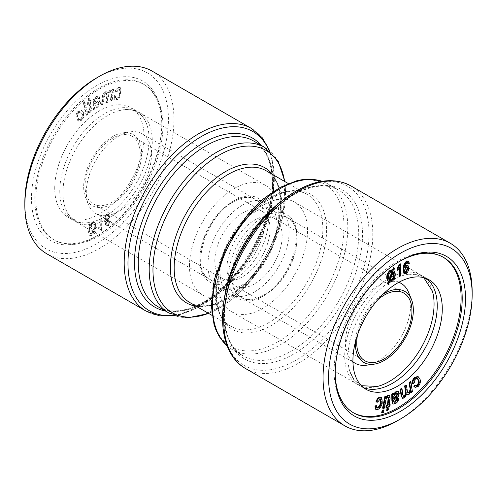 <?xml version="1.0" encoding="UTF-8"?>
<svg xmlns="http://www.w3.org/2000/svg" width="497" height="497" viewBox="0 0 497 497"><rect width="100%" height="100%" fill="white"/><g stroke="black" fill="none" stroke-linecap="round" stroke-linejoin="round"><path stroke-width="0.37" stroke-dasharray="2.48 1.86" d="M409.012 394.456L408.459 394.14L406.571 394.599M406.558 394.593L406.068 394.053L403.999 397.538L402.061 397.998M406.621 394.369L406.068 394.053M404.552 397.855L403.999 397.538M411.062 391.12L410.51 390.804L408.459 394.14M189.469 266.001A63.181 36.48 -60 0 1 217.046 202.422A63.181 36.48 -60 0 1 265.733 185.493A63.181 36.48 -60 0 1 275.419 236.125A63.181 36.48 -60 0 1 234.143 291.795A63.181 36.48 -60 0 1 202.552 294.926A63.181 36.48 -60 0 1 189.469 266.001M107.607 218.742A63.181 36.48 -60 0 1 76.016 221.873A63.181 36.48 -60 0 1 64.542 205.739A63.181 36.48 -60 0 1 107.607 115.571A63.181 36.48 -60 0 1 119.491 110.57A63.181 36.48 -60 0 1 139.197 112.44A63.181 36.48 -60 0 1 148.883 163.066A63.181 36.48 -60 0 1 107.607 218.742M214.816 260.931A39.046 22.545 -60 0 1 242.424 213.107A39.046 22.545 -60 0 1 261.95 211.175A39.046 22.545 -60 0 1 261.95 256.266A39.046 22.545 -60 0 1 222.904 278.811A39.046 22.545 -60 0 1 214.816 260.931M112.651 138.185A39.046 22.545 120 0 0 87.143 172.596A39.046 22.545 120 0 0 93.132 203.888A39.046 22.545 120 0 0 132.177 181.343A39.046 22.545 120 0 0 132.177 136.253A39.046 22.545 120 0 0 112.651 138.185M59.77 191.121A63.181 36.48 120 0 0 72.854 220.047A63.181 36.48 120 0 0 92.566 221.917A63.181 36.48 120 0 0 136.035 183.567A63.181 36.48 120 0 0 147.51 126.747A63.181 36.48 120 0 0 136.035 110.614A63.181 36.48 120 0 0 104.445 113.745A63.181 36.48 120 0 0 59.77 191.121M54.726 188.208A63.181 36.48 -60 0 1 82.303 124.629A63.181 36.48 -60 0 1 130.991 107.7A63.181 36.48 -60 0 1 130.991 180.653A63.181 36.48 -60 0 1 67.809 217.133A63.181 36.48 -60 0 1 54.726 188.208M99.4 235.746A89.808 51.85 -60 0 1 54.496 240.194A89.808 51.85 -60 0 1 54.496 136.495A89.808 51.85 -60 0 1 144.304 84.639A89.808 51.85 -60 0 1 158.071 156.605A89.808 51.85 -60 0 1 99.4 235.746M82.241 113.881C83.105 115.341 82.862 117.062 81.514 119.056L79.613 119.603L78.905 118.833L77.793 120.212L78.719 121.162L81.993 120.162C84.105 117.36 84.602 114.857 83.49 112.657L82.011 110.632L78.532 111.701C76.929 113.515 76.333 115.329 76.737 117.143L77.986 116.168L78.942 112.875L81.086 112.26L82.241 113.881L81.688 113.564C82.552 115.018 82.309 116.745 80.961 118.74L81.514 119.056M83.502 102.742L83.956 104.513L85.211 103.419L84.757 101.649L83.502 102.742L82.956 102.425L83.403 104.196L83.956 104.513M84.391 106.196L86.702 115.285L87.957 114.192L85.639 105.103L84.391 106.196L83.838 105.88L86.149 114.962L86.702 115.285M90.081 110.44L88.944 111.601L88.988 113.192L89.963 112.62C91.386 111.241 91.833 109.794 91.299 108.271L90.46 102.643L91.398 101.928L91.206 100.642L90.268 101.357L89.907 98.934L88.485 98.909L88.994 102.326L87.702 103.308L87.894 104.594L89.187 103.612L90.044 109.334L90.081 110.44L89.528 110.117L88.963 110.918L89.51 111.235M93.535 109.769L94.884 108.924L95.095 107.47L97.952 107.246C99.605 106.097 100.437 104.556 100.444 102.618L99.648 100.848L95.002 102.034L95.262 99.86L96.716 98.307L98.189 97.934L98.791 99.046L100.052 98.015L99.102 96.343L96.468 96.952C94.312 98.425 93.393 100.357 93.697 102.742L93.535 109.769L92.982 109.452L94.331 108.607L94.884 108.924M104.942 221.966L106.495 225.768L108.657 225.421L110.582 221.066L109.576 221.712L109.328 223.178L108.439 224.402L106.88 224.302L106.302 221.954L105.451 221.401L108.166 221.643C109.744 220.016 110.384 218.27 110.073 216.419L108.992 214.381L107.023 214.735C104.954 217.096 104.258 219.506 104.942 221.966L104.389 221.643L105.942 225.452L108.104 225.104L110.03 220.749L110.582 221.066M110.03 220.749L109.023 221.389L108.775 222.861L107.886 224.085L106.327 223.985L107.209 224.576L106.327 223.985L105.451 221.401L108.166 221.643M101.301 230.465L101.953 230.074L101.761 218.63L100.754 219.233L100.903 228.148L98.872 227.663L98.891 229.018L100.295 229.421L101.301 230.465L100.748 230.148L101.4 229.757L101.953 230.074M88.64 230.738L89.808 235.435L91.877 235.392L94.498 233.006L95.256 234.168L95.884 233.236L95.076 232.018L96.381 227.471L95.2 222.836L93.15 222.861L90.566 225.184L89.795 224.029L89.18 224.961L89.976 226.172L88.64 230.738L88.087 230.422L89.255 235.112L91.877 235.392M119.839 93.604C119.379 96.002 118.292 97.629 116.584 98.499L115.441 98.089L116.584 98.499C115.521 98.369 115.198 97.462 115.608 95.784L114.347 96.213L115.08 99.984L116.149 100.158C118.646 99.133 120.28 96.896 121.063 93.461L120.653 87.882L119.516 87.714C117.808 88.149 116.515 89.541 115.652 91.889L116.739 92.026L119.019 89.379L119.684 89.485L119.839 93.604L119.286 93.287C118.826 95.679 117.739 97.313 116.031 98.182C114.969 98.052 114.645 97.145 115.055 95.461L115.608 95.784M111.676 95.256L110.912 101.202L112.185 100.705L113.658 89.23L112.515 89.684L112.31 91.293L111.595 90.342L110.259 90.317L107.868 93.169L107.079 92.094L105.799 92.075C104.084 93.051 103.14 94.641 102.978 96.84L101.966 104.718L103.239 104.215L104.165 96.99L105.855 93.647L106.793 93.647L107.284 96.3L106.426 102.96L107.706 102.463L108.663 95.008L110.315 91.895L111.235 91.877L111.676 95.256L111.123 94.933L110.359 100.885L110.912 101.202M363.587 387.666A63.181 36.48 -60 0 1 360.965 386.386A63.181 36.48 -60 0 1 349.49 370.253A63.181 36.48 -60 0 1 360.965 313.433A63.181 36.48 -60 0 1 404.434 275.083A63.181 36.48 -60 0 1 424.146 276.953A63.181 36.48 -60 0 1 426.563 278.587M109.023 221.389L109.576 221.712M97.586 106.054L95.84 106.29L95.057 103.426L98.661 102.506L99.071 103.426L97.586 106.054L95.287 105.967L94.505 103.109L98.108 102.189L98.518 103.109L97.033 105.731M110.359 100.885L111.632 100.382L113.105 88.913L111.962 89.367L111.757 90.97L111.048 90.025L109.707 90L107.321 92.852L107.868 93.169M107.321 92.852L106.526 91.777L105.246 91.752L105.799 92.075M115.055 95.461L113.794 95.896L114.347 96.213M80.961 118.74L79.066 119.28L78.352 118.516L77.24 119.889L78.166 120.839L81.44 119.845L81.993 120.162M81.44 119.845C83.552 117.043 84.049 114.54 82.937 112.341L83.49 112.657M387.747 407.012L387.194 406.689L385.902 407.198M412.411 391.624L411.858 391.307L410.715 392.176L410.51 390.804M386.157 396.022L383.839 407.788L382.591 408.136M384.392 408.105L383.839 407.788M109.707 90L110.259 90.317M415.337 378.981L414.784 378.658L413.808 382.504L412.547 383.529M414.361 382.82L413.808 382.504M94.492 231.13L91.1 226.005L93.007 224.234L94.405 224.215L95.275 227.906L94.492 231.13L91.1 226.005M380.59 398.917L379.714 398.6L377.105 401.831L375.993 401.744M380.261 398.917L379.714 398.6M94.331 108.607L94.542 107.147L97.4 106.93C99.052 105.78 99.885 104.233 99.891 102.301L99.096 100.531L94.449 101.717L94.43 101.264L94.977 101.581M94.43 101.264L94.71 99.543L95.262 99.86M389.257 395.221L389.499 398.085L388.66 404.676L389.281 404.434M108.775 222.861L109.328 223.178M107.886 224.085L108.439 224.402M408.82 268.579L408.273 268.262C408.018 270.579 407.006 272.313 405.223 273.468L403.918 273.474M405.776 273.785L405.223 273.468M94.542 107.147L95.095 107.47M97.4 106.93L97.952 107.246M94.71 99.543L96.163 97.984L97.636 97.611L98.238 98.723L99.499 97.698L98.549 96.027L95.915 96.635C93.759 98.108 92.84 100.04 93.144 102.419L92.982 109.452M88.963 110.918L88.391 111.285L88.435 112.875L88.988 113.192M88.435 112.875L89.41 112.303L89.963 112.62M405.906 384.945L406.863 391.294L407.776 392.81M98.238 98.723L98.791 99.046M99.499 97.698L100.052 98.015M396.339 393.363L395.786 393.046C394.084 394.245 393.251 395.867 393.282 397.911L393.257 398.588L393.841 398.01M113.794 95.896L114.527 99.667L115.602 99.841C118.093 98.81 119.727 96.58 120.51 93.144L121.063 93.461M120.51 93.144L120.1 87.559L118.963 87.397L119.516 87.714M118.963 87.397C117.255 87.832 115.969 89.224 115.099 91.572L116.739 92.026M116.186 91.703L118.466 89.062L119.019 89.379M388.492 278.183L387.946 277.86L388.89 279.811M389.306 280.501L388.753 280.184M111.962 89.367L112.515 89.684M111.757 90.97L112.31 91.293M152.113 71.114A105.432 60.87 -60 0 1 168.278 155.598A105.432 60.87 -60 0 1 99.4 248.5A105.432 60.87 -60 0 1 46.687 253.725M111.632 100.382L112.185 100.705M113.105 88.913L113.658 89.23M96.163 97.984L96.716 98.307M89.41 112.303C90.833 110.924 91.28 109.477 90.746 107.948L89.907 102.326L90.845 101.612L90.653 100.326L89.715 101.034L89.354 98.617L89.907 98.934M89.354 98.617L87.932 98.586L88.485 98.909M218.183 282.582A63.181 36.48 120 0 0 231.267 311.507A63.181 36.48 120 0 0 294.448 275.027A63.181 36.48 120 0 0 294.448 202.074A63.181 36.48 120 0 0 245.76 219.003A63.181 36.48 120 0 0 218.183 282.582M86.149 114.962L87.404 113.869L87.957 114.192M87.404 113.869L85.086 104.786L85.639 105.103M107.613 221.327C109.191 219.699 109.831 217.953 109.52 216.096L110.073 216.419M115.099 91.572L115.652 91.889M393.804 398.911L393.257 398.588M96.635 77.93A101.525 58.615 -60 0 1 168.427 119.373A101.525 58.615 -60 0 1 96.642 243.716A101.525 58.615 -60 0 1 24.85 202.273M96.642 236.069A92.156 53.204 -60 0 1 31.479 198.446A92.156 53.204 -60 0 1 96.642 85.583A92.156 53.204 -60 0 1 161.798 123.2A92.156 53.204 -60 0 1 96.642 236.069L98.294 235.112A89.808 51.85 -60 0 1 53.39 239.56A89.808 51.85 -60 0 1 53.39 135.855A89.808 51.85 -60 0 1 143.198 83.999A89.808 51.85 -60 0 1 161.798 125.114A89.808 51.85 -60 0 1 98.294 235.112L96.642 236.069M414.939 384.951L415.753 385.56M105.246 91.752C103.531 92.734 102.587 94.324 102.425 96.524L101.413 104.395L102.686 103.898L103.612 96.666L104.165 96.99M103.612 96.666L105.302 93.33L105.855 93.647M432.458 291.261A63.181 36.48 120 0 0 420.984 275.127A63.181 36.48 120 0 0 389.393 278.258A63.181 36.48 120 0 0 344.719 355.635A63.181 36.48 120 0 0 357.803 384.56A63.181 36.48 120 0 0 377.509 386.43M226.961 267.945A39.046 22.545 -60 0 1 244.008 228.651A39.046 22.545 -60 0 1 274.095 218.189A39.046 22.545 -60 0 1 274.095 263.28A39.046 22.545 -60 0 1 235.05 285.825A39.046 22.545 -60 0 1 226.961 267.945M357.492 335.009A39.046 22.545 -60 0 1 377.919 299.635M407.006 266.883L405.999 266.647L404.067 269.946L404.937 272.3M377.658 402.148L377.105 401.831M387.12 407.254L387.194 406.689M94.449 101.717L95.002 102.034M353.249 412.672A89.808 51.85 -60 0 1 352.696 412.361A89.808 51.85 -60 0 1 352.696 308.656A89.808 51.85 -60 0 1 442.504 256.806A89.808 51.85 -60 0 1 443.051 257.129M335.202 372.831A89.808 51.85 -60 0 1 335.202 371.886A89.808 51.85 -60 0 1 398.706 261.888A89.808 51.85 -60 0 1 399.526 261.422M99.891 102.301L100.444 102.618M96.785 100.885L97.331 101.202M410.385 381.534L411.858 391.307M404.751 267.976L404.204 267.653L405.036 266.299M388.306 397.482L387.144 397.476M388.48 397.438L387.71 397.178L388.263 397.501M102.686 103.898L103.239 104.215M82.937 112.341L81.458 110.315L77.979 111.384C76.376 113.198 75.78 115.006 76.184 116.82L77.433 115.844L77.986 116.168M77.433 115.844L78.396 112.558L78.942 112.875M394.084 267.821L393.276 269.977L394.581 273.015C395.034 276.065 393.959 278.848 391.35 281.358L388.766 282.016L387.995 284.06L387.38 283.843M393.829 270.293L393.276 269.977M391.903 281.681L391.35 281.358M389.319 282.333L388.766 282.016M401.439 388.35L402.365 394.506L403.291 396.208M402.918 394.829L402.365 394.506M90.553 225.688L92.454 223.911L93.007 224.234M92.454 223.911L93.852 223.898L94.722 227.589L95.275 227.906M408.087 260.888L408.782 263.025L407.776 263.54M409.335 263.342L408.782 263.025M376.186 405.564C375.931 406.931 376.254 407.658 377.142 407.745M88.391 111.285L88.944 111.601M393.848 394.823L393.295 394.5L393.711 393.841M398.252 398.234C397.817 400.681 396.625 402.415 394.668 403.434L392.804 403.893M395.221 403.75L394.668 403.434M95.915 96.635L96.468 96.952M101.4 229.757L101.208 218.307L100.201 218.91L100.351 227.831L98.872 227.663M101.208 218.307L101.761 218.63M92.02 234.019L90.591 234.044L89.746 230.291L90.553 227.036L93.945 232.174L92.02 234.019L90.038 233.727L89.193 229.968L89.746 230.291M77.24 119.889L77.793 120.212M418.269 386.374L417.716 386.057L414.61 387.088M109.52 216.096L108.439 214.064L106.47 214.412C104.401 216.779 103.705 219.189 104.389 221.643M105.314 219.264L106.631 215.474L107.787 215.344L108.489 216.785L107.253 220.333L105.942 220.519L105.314 219.264L105.867 219.587L107.184 215.791L108.34 215.661L109.042 217.102L107.799 220.649L106.495 220.836L105.867 219.587M89.715 101.034L90.268 101.357M106.631 215.474L107.184 215.791M108.489 216.785L109.042 217.102M101.413 104.395L101.966 104.718M105.302 93.33L106.246 93.33L106.731 95.983L105.873 102.643L107.153 102.14L108.11 94.691L109.762 91.578L110.315 91.895M389.213 404.999L388.66 404.676M87.932 98.586L88.441 102.003L87.155 102.985L87.342 104.277L88.634 103.295L89.187 103.612M88.634 103.295L89.528 110.117M107.253 220.333L107.799 220.649M355.386 342.066A41.002 23.67 -60 0 1 382.97 294.286M407.192 262.478L406.639 262.155L405.08 264.056L404.204 267.653M405.633 264.373L405.08 264.056M395.134 273.331L394.581 273.015M118.87 136.035A46.078 26.602 120 0 0 88.435 204.658A46.078 26.602 120 0 0 95.834 213.561A46.078 26.602 120 0 0 141.906 186.959A46.078 26.602 120 0 0 141.906 133.755A46.078 26.602 120 0 0 130.494 131.804A46.078 26.602 120 0 0 118.87 136.035M381.292 397.103L381.69 402.713C380.895 406.179 379.242 408.404 376.732 409.398L375.657 409.248M382.243 403.036L381.69 402.713M89.907 102.326L90.46 102.643M98.319 227.346L98.338 228.701L99.742 229.105L100.748 230.148M105.873 102.643L106.426 102.96M107.153 102.14L107.706 102.463M393.245 271.859L392.692 271.536L389.3 280.575L389.94 280.675M389.853 280.892L389.3 280.575M91.324 235.075L93.945 232.689L95.256 234.168M94.71 233.851L95.331 232.919L95.884 233.236M392.698 271.443L392.145 271.12L390.22 271.505C388.263 273.462 387.505 275.58 387.946 277.86M390.772 271.828L390.22 271.505M393.754 400.365L393.202 400.042L393.462 401.918M393.73 400.843L393.177 400.52M95.331 232.919L94.523 231.695L95.828 227.154L96.381 227.471M95.828 227.154L94.647 222.519L92.597 222.538L93.15 222.861M399.197 393.494L398.644 393.17C398.42 395.363 397.383 397.035 395.531 398.184L393.202 400.042M396.084 398.501L395.531 398.184M242.424 205.137A48.812 28.18 120 0 0 210.542 248.152A48.812 28.18 120 0 0 218.021 287.266A48.812 28.18 120 0 0 242.424 284.849A48.812 28.18 120 0 0 274.313 241.834A48.812 28.18 120 0 0 266.833 202.72A48.812 28.18 120 0 0 242.424 205.137M98.338 228.701L98.891 229.018M94.523 231.695L95.076 232.018M393.09 272.263L392.692 271.536M399.079 268.38L399.103 267.113L397.072 269.946M399.656 267.436L399.103 267.113M400.514 275.965L399.961 275.642L398.954 276.208M400.153 263.975L399.961 275.642M388.66 409.342L388.107 409.025L386.685 410.696M100.201 218.91L100.754 219.233M383.411 409.963L382.957 412.255L381.702 412.609M383.51 412.578L382.957 412.255M115.602 99.841L116.149 100.158M417.784 376.49L419.263 378.521C420.387 380.739 419.872 383.249 417.716 386.057M419.816 378.838L419.263 378.521M89.193 229.968L90 226.713L90.553 227.036M389.959 406.142L389.406 405.825L388.468 406.186L388.107 409.025M389.021 406.509L388.468 406.186M92.597 222.538L90.013 224.868L89.243 223.712L88.628 224.644L89.976 226.172M89.429 225.849L88.087 230.422M118.466 89.062L119.131 89.162L119.286 93.287M98.518 103.109L99.071 103.426M85.086 104.786L83.838 105.88M90.013 224.868L90.566 225.184M89.243 223.712L89.795 224.029M83.403 104.196L84.658 103.103L84.204 101.332L84.757 101.649M84.204 101.332L82.956 102.425M84.658 103.103L85.211 103.419M90 226.713L93.945 232.174M93.393 231.857L91.467 233.696M76.184 116.82L76.737 117.143M77.979 111.384L78.532 111.701M87.155 102.985L87.702 103.308M87.342 104.277L87.894 104.594M88.441 102.003L88.994 102.326M88.628 224.644L89.18 224.961M78.396 112.558L80.533 111.943L81.688 113.564M472.15 291.54A105.432 60.87 -60 0 1 397.6 420.667M90.845 101.612L91.398 101.928M389.598 404.309L389.406 405.825M109.762 91.578L110.682 91.56L111.123 94.933M94.505 103.109L95.057 103.426M408.565 292.342A46.078 26.602 -60 0 1 378.13 360.965A46.078 26.602 -60 0 1 366.506 365.196M352.938 361.748A46.078 26.602 -60 0 1 355.094 310.041A46.078 26.602 -60 0 1 398.793 282.327M93.945 232.689L94.498 233.006M254.576 291.863A48.812 28.18 -60 0 1 230.167 294.28A48.812 28.18 -60 0 1 230.167 237.914A48.812 28.18 -60 0 1 278.979 209.734A48.812 28.18 -60 0 1 286.458 248.848A48.812 28.18 -60 0 1 254.576 291.863M407.546 262.397L406.639 262.155M388.548 284.377L387.995 284.06M397.942 391.22L398.644 393.17M112.651 136.594A41.002 23.67 120 0 0 85.571 197.651A41.002 23.67 120 0 0 133.153 181.908A41.002 23.67 120 0 0 122.995 132.823A41.002 23.67 120 0 0 112.651 136.594M106.47 214.412L107.023 214.735M407.49 265.255L408.273 268.262M90.653 100.326L91.206 100.642M393.084 393.289L393.295 394.5M108.104 225.104L108.657 225.421M102.425 96.524L102.978 96.84M377.285 409.714L376.732 409.398M406.552 266.97L405.999 266.647M417.126 378.285L414.784 378.658M404.62 270.269L404.067 269.946M78.352 118.516L78.905 118.833M397.115 393.133L395.786 393.046M94.722 227.589L93.939 230.807M234.143 200.676A48.42 27.956 120 0 0 204.491 277.096A48.42 27.956 120 0 0 263.795 242.859A48.42 27.956 120 0 0 234.143 200.676M94.529 103.761L95.082 104.078M208.485 313.321A93.716 54.105 120 0 0 284.626 181.436M264.677 147.373A95.666 55.235 -60 0 1 279.345 224.035A95.666 55.235 -60 0 1 216.847 308.339A95.666 55.235 -60 0 1 169.011 313.073M390.052 398.401L389.499 398.085M271.387 197.949A78.097 45.09 120 0 0 216.164 293.597A78.097 45.09 120 0 0 271.387 325.479A78.097 45.09 120 0 0 326.61 229.831A78.097 45.09 120 0 0 271.387 197.949M268.995 322.503A76.147 43.96 -60 0 1 230.925 326.274A76.147 43.96 -60 0 1 230.925 238.349A76.147 43.96 -60 0 1 307.065 194.389A76.147 43.96 -60 0 1 318.739 255.408A76.147 43.96 -60 0 1 268.995 322.503M93.231 104.792L93.784 105.109M407.416 391.617L406.863 391.294M393.835 398.227L393.282 397.911M251.457 128.468A105.432 60.87 -60 0 1 267.616 212.952A105.432 60.87 -60 0 1 198.744 305.854A105.432 60.87 -60 0 1 146.031 311.079M262.857 296.324A48.42 27.956 -60 0 1 233.205 254.141A48.42 27.956 -60 0 1 292.509 219.904A48.42 27.956 -60 0 1 262.857 296.324M277.761 341.911A93.716 54.105 -60 0 1 220.376 260.266A93.716 54.105 -60 0 1 335.152 194.004A93.716 54.105 -60 0 1 277.761 341.911M90.746 107.948L91.299 108.271M228.005 298.84A76.147 43.96 120 0 0 277.748 231.739A76.147 43.96 120 0 0 266.075 170.726C278.724 178.498 283.041 195.017 279.041 220.283C273.53 250.848 250.134 285.29 226.054 298.647C211.343 306.674 199.303 307.997 189.935 302.611A76.147 43.96 120 0 0 228.005 298.84M108.11 94.691L108.663 95.008M272.362 174.354A78.097 45.09 -60 0 1 273.953 238.218A78.097 45.09 -60 0 1 225.613 299.051A78.097 45.09 -60 0 1 196.222 306.239M245.543 368.532A105.432 60.87 120 0 0 298.256 363.313A105.432 60.87 120 0 0 367.134 270.405A105.432 60.87 120 0 0 350.969 185.921M295.864 360.337A103.475 59.746 -60 0 1 222.699 318.092A103.475 59.746 -60 0 1 295.864 191.357A103.475 59.746 -60 0 1 369.035 233.602A103.475 59.746 -60 0 1 295.864 360.337M89.491 109.011L90.044 109.334M293.472 194.762A97.617 56.36 120 0 0 224.445 314.321A97.617 56.36 120 0 0 293.472 354.175A97.617 56.36 120 0 0 362.506 234.615A97.617 56.36 120 0 0 293.472 194.762M280.351 202.161A95.666 55.235 -60 0 1 338.917 190.233A95.666 55.235 -60 0 1 353.584 266.895A95.666 55.235 -60 0 1 291.087 351.199A95.666 55.235 -60 0 1 243.25 355.939A95.666 55.235 -60 0 1 224.296 299.25M232.484 201.633A46.078 26.602 120 0 0 202.385 242.238A46.078 26.602 120 0 0 209.448 279.159A46.078 26.602 120 0 0 255.526 252.557A46.078 26.602 120 0 0 255.526 199.353A46.078 26.602 120 0 0 232.484 201.633M227.148 345.906A95.666 55.235 120 0 0 232.323 349.627A95.666 55.235 120 0 0 280.153 344.887A95.666 55.235 120 0 0 342.65 260.583A95.666 55.235 120 0 0 327.989 183.927A95.666 55.235 120 0 0 322.18 181.299M93.144 102.419L93.697 102.742M96.635 102.463L97.188 102.78M264.516 295.367A46.078 26.602 -60 0 1 241.474 297.647A46.078 26.602 -60 0 1 241.474 244.443A46.078 26.602 -60 0 1 287.552 217.841A46.078 26.602 -60 0 1 294.615 254.762A46.078 26.602 -60 0 1 264.516 295.367M205.913 302.027A95.666 55.235 120 0 0 268.417 217.723A95.666 55.235 120 0 0 253.75 141.061C269.014 149.355 276.357 173.844 270.337 203.72C263.416 242.014 234.205 285.042 203.963 301.834C185.48 311.986 170.191 313.626 158.083 306.767A95.666 55.235 120 0 0 205.913 302.027M261.074 145.292A97.617 56.36 -60 0 1 264.336 225.135A97.617 56.36 -60 0 1 203.528 302.238A97.617 56.36 -60 0 1 165.408 310.992M173.677 315.322A103.475 59.746 120 0 0 252.874 251.022A103.475 59.746 120 0 0 268.958 150.287M106.731 95.983L107.284 96.3M265.733 185.493L139.197 112.44M202.552 294.926L76.016 221.873M261.95 211.175L132.177 136.253M222.904 278.811L93.132 203.888M136.035 110.614L130.991 107.7M72.854 220.047L67.809 217.133M360.965 386.386L366.009 389.3M424.146 276.953L429.191 279.867M64.542 205.739C68.847 219.86 78.184 225.253 92.566 221.917M119.491 110.57C133.867 107.234 143.211 112.626 147.51 126.747M95.84 106.29L95.287 105.967M284.893 181.585L285.62 190.947L282.551 217.823L269.734 252.041L248.885 282.967L233.36 298.287L216.86 309.619L208.746 313.47M107.079 92.094L106.526 91.777M380.354 398.7L380.907 399.023M212.107 315.415L230.925 326.274C208.038 316.167 212.617 259.304 243.549 222.749C264.305 196.135 292.652 184.965 307.065 194.389L288.254 183.53M120.653 87.882L120.1 87.559M98.189 97.934L97.636 97.611M415.461 385.442L416.014 385.765M231.267 311.507L357.803 384.56M294.448 202.074L420.984 275.127M235.05 285.825L364.823 360.747M274.095 218.189L403.868 293.112M349.49 370.253L354.206 380.006L361.4 385.715M404.434 275.083L415.243 274.288L423.779 277.668M352.696 412.361L353.802 413.001M442.504 256.806L443.61 257.44M99.648 100.848L99.096 100.531M94.405 224.215L93.852 223.898M99.102 96.343L98.549 96.027M90.591 234.044L90.038 233.727M78.719 121.162L78.166 120.839M108.34 215.661L107.787 215.344M393.581 402.005L394.133 402.322M227.179 345.999L232.323 349.627L243.25 355.939C213.946 342.595 220.096 271.468 258.688 225.737C284.644 192.488 320.217 178.181 338.917 190.233L327.989 183.927L322.28 181.287M95.834 213.561L209.448 279.159C189.953 271.753 205.062 216.071 233.658 201.751C242.623 196.88 249.91 196.085 255.526 199.353L141.906 133.755M144.304 84.639L143.198 83.999M54.496 240.194L53.39 239.56M106.495 220.836L105.942 220.519M95.2 222.836L94.647 222.519M100.295 229.421L99.742 229.105M402.974 396.128L403.527 396.444M81.086 112.26L80.533 111.943M111.235 91.877L110.682 91.56M399.023 282.203L287.552 217.841C307.047 225.247 291.938 280.929 263.342 295.249C254.377 300.12 247.09 300.915 241.474 297.647L352.951 362.009M218.021 287.266L230.167 294.28M266.833 202.72L278.979 209.734M335.202 371.886L335.202 373.8M398.706 261.888L400.358 260.931M106.793 93.647L106.246 93.33M89.808 235.435L89.255 235.112M108.992 214.381L108.439 214.064M85.571 197.651L88.435 204.658M122.995 132.823L130.494 131.804M119.684 89.485L119.131 89.162M161.798 125.114L161.798 123.2M111.595 90.342L111.048 90.025M98.661 102.506L98.108 102.189M82.011 110.632L81.458 110.315M388.145 397.153L388.697 397.47M406.757 266.653L407.31 266.97M416.84 378.074L417.393 378.391M404.645 272.213L405.198 272.53M407.459 392.729L408.012 393.046M79.613 119.603L79.066 119.28M174.72 315.713L179.933 314.663L198.216 307.432L222.923 289.285L248.556 258.148L266.603 221.159L272.685 197.881L274.406 175.876L271.536 156.108L269.821 151.001M396.879 392.897L397.432 393.214M106.495 225.768L105.942 225.452M115.08 99.984L114.527 99.667"/><path stroke-width="0.75" d="M407.124 394.916L406.621 394.369L404.552 397.855L402.613 398.314L401.731 396.345L400.719 389.642L401.992 388.673L402.918 394.829L403.527 396.444L404.608 396.215C405.925 394.854 406.403 393.425 406.037 391.916L405.179 386.244L406.459 385.268L407.416 391.617L408.012 393.046L409.068 392.816C410.491 391.201 410.951 389.561 410.429 387.89L409.665 382.82L410.938 381.851L412.411 391.624L411.267 392.493L411.062 391.12L409.012 394.456L407.124 394.916L406.558 394.593M426.563 278.587A63.181 36.48 -60 0 1 433.111 329.884A63.181 36.48 -60 0 1 392.555 383.255A63.181 36.48 -60 0 1 363.587 387.666M397.6 386.169A63.181 36.48 -60 0 1 366.009 389.3A63.181 36.48 -60 0 1 352.926 360.375A63.181 36.48 -60 0 1 380.503 296.796A63.181 36.48 -60 0 1 429.191 279.867A63.181 36.48 -60 0 1 438.876 330.493A63.181 36.48 -60 0 1 397.6 386.169M407.596 262.404L408.08 262.683L407.192 262.478L405.633 264.373L404.751 267.976L406.913 265.56L408.043 265.572L408.82 268.579C408.571 270.896 407.559 272.636 405.776 273.785L404.471 273.791L403.694 268.958L403.142 268.641C403.204 265.41 404.446 262.826 406.857 260.894L408.633 261.205L409.335 263.342L408.329 263.857L407.869 262.491M403.694 268.958C403.757 265.727 404.999 263.149 407.41 261.211L406.857 260.894M386.455 407.521L386.647 406.006L387.94 405.502L388.834 397.643L387.697 397.793L387.741 396.146L388.71 395.6L389.81 395.537L390.052 398.401L389.213 404.999L390.145 404.633L389.959 406.142L389.021 406.509L388.66 409.342L387.238 411.019L387.747 407.012L386.455 407.521L385.902 407.198L386.094 405.689L387.387 405.179L388.281 397.327M411.267 392.493L410.715 392.164M386.647 406.006L386.094 405.689M387.94 405.502L387.387 405.179M385.455 396.693L386.709 396.345L386.157 396.022L384.902 396.376L382.591 408.136L383.137 408.453L385.455 396.693L384.902 396.376M386.709 396.345L384.392 408.105L383.137 408.453M415.337 378.981L414.361 382.82L413.1 383.846C412.585 381.882 413.187 379.876 414.902 377.819L418.337 376.807L419.816 378.838C420.94 381.056 420.425 383.572 418.269 386.374L415.163 387.411L414.405 386.66L415.492 385.274L416.014 385.765L417.772 385.287C419.157 383.305 419.431 381.584 418.592 380.112L417.393 378.391L415.337 378.981M405.179 386.244L404.626 385.921L405.906 384.945L406.459 385.268M399.507 276.525L399.656 267.436L397.625 270.269L397.072 269.946L397.091 268.566L399.501 264.342L400.153 263.975L400.706 264.298L400.514 275.965L399.507 276.525L398.954 276.208L399.079 268.38M397.625 270.269L397.643 268.889L397.091 268.566M386.84 278.687C386.368 275.611 387.449 272.816 390.077 270.293L392.698 269.654L393.456 267.616L394.637 268.144L393.829 270.293L395.134 273.331C395.587 276.382 394.512 279.165 391.903 281.681L389.319 282.333L388.548 284.377L387.933 284.16L388.729 282.029L387.393 279.003L386.84 278.687L388.176 281.706L388.729 282.029M387.393 279.003C386.921 275.928 388.002 273.133 390.623 270.616L390.077 270.293M380.994 403.247L380.907 399.023L380.261 398.917L377.658 402.148L376.546 402.061C377.447 399.445 378.844 397.848 380.745 397.258L381.845 397.426L382.243 403.036C381.447 406.496 379.795 408.727 377.285 409.714L376.21 409.565L375.49 406.347L376.738 405.881C376.484 407.254 376.801 407.981 377.695 408.062C379.41 407.236 380.509 405.633 380.994 403.247L380.441 402.93L380.59 398.917M388.71 395.6L388.163 395.277L389.81 395.537M390.623 270.616L393.251 269.97L394.009 267.933L394.637 268.144M392.698 271.443L390.772 271.828C388.816 273.779 388.058 275.897 388.492 278.183L389.306 280.501L392.698 271.443M393.245 271.859L389.853 280.892L391.76 280.47C393.68 278.531 394.438 276.431 394.028 274.176L393.245 271.859M409.068 392.816L408.515 392.5C409.944 390.884 410.398 389.238 409.876 387.567L409.112 382.504L410.385 381.534L410.938 381.851M409.665 382.82L409.112 382.504M396.339 393.363C394.637 394.562 393.804 396.184 393.835 398.227L393.804 398.911L395.941 397.091L397.824 394.27L397.432 393.214L396.339 393.363M46.687 253.725A105.432 60.87 -60 0 1 24.85 205.46A105.432 60.87 -60 0 1 99.4 76.333A105.432 60.87 -60 0 1 152.113 71.114L251.457 128.468A105.432 60.87 -60 0 0 198.744 133.687A105.432 60.87 -60 0 0 129.866 226.595A105.432 60.87 -60 0 0 146.031 311.079L46.687 253.725M397.6 420.667L400.365 419.07A101.525 58.615 -60 0 1 328.573 377.621A101.525 58.615 -60 0 1 400.358 253.284A101.525 58.615 -60 0 1 472.15 294.727A101.525 58.615 -60 0 1 400.365 419.07A101.525 58.615 -60 0 1 400.358 419.07L397.6 420.667A105.432 60.87 -60 0 1 344.887 425.886A105.432 60.87 -60 0 1 344.887 304.145A105.432 60.87 -60 0 1 450.313 243.275A105.432 60.87 -60 0 1 472.15 291.54L472.15 294.727M400.358 411.417A92.156 53.204 -60 0 1 335.202 373.8A92.156 53.204 -60 0 1 400.358 260.931A92.156 53.204 -60 0 1 465.521 298.554A92.156 53.204 -60 0 1 400.358 411.417M404.471 273.791L403.918 273.474L403.142 268.641M24.85 205.46L24.85 202.273A101.525 58.615 -60 0 1 96.635 77.93L99.4 76.333M415.753 385.56L417.219 384.964C418.604 382.988 418.878 381.267 418.039 379.795L417.126 378.285M415.492 385.274L414.939 384.951L413.852 386.343L415.163 387.411M417.772 385.287L417.219 384.964M361.4 385.715L377.509 386.43A63.181 36.48 120 0 0 389.393 381.429A63.181 36.48 120 0 0 432.458 291.261L423.779 277.668M377.919 299.635A39.046 22.545 -60 0 1 403.868 293.112A39.046 22.545 -60 0 1 409.857 324.404A39.046 22.545 -60 0 1 384.349 358.815A39.046 22.545 -60 0 1 364.823 360.747A39.046 22.545 -60 0 1 356.734 342.874A39.046 22.545 -60 0 1 357.492 335.009M404.937 272.3L405.384 272.219L407.242 268.759L407.006 266.883M387.238 411.019L386.685 410.696L387.12 407.254M443.051 257.129A89.808 51.85 -60 0 1 456.122 329.275A89.808 51.85 -60 0 1 397.6 407.913A89.808 51.85 -60 0 1 353.249 412.672M399.526 261.422A89.808 51.85 -60 0 1 443.61 257.44A89.808 51.85 -60 0 1 457.377 329.405A89.808 51.85 -60 0 1 398.706 408.553A89.808 51.85 -60 0 1 353.802 413.001A89.808 51.85 -60 0 1 335.202 372.831M405.036 266.299L406.366 265.236L408.043 265.572M406.913 265.56L406.366 265.236M401.992 388.673L401.439 388.35L400.166 389.319L400.719 389.642M407.41 261.211L408.633 261.205M376.919 407.751L377.142 407.745C378.857 406.919 379.957 405.316 380.441 402.93M376.738 405.881L376.186 405.564L374.937 406.03L375.49 406.347M377.161 407.975L377.695 408.062L377.142 407.745M393.711 393.841L396.152 391.425L397.942 391.22L398.495 391.537L399.197 393.494C398.973 395.68 397.935 397.351 396.084 398.501L393.754 400.365L394.133 402.322M394.015 402.235L395.469 402.11L397.544 398.979L398.805 398.551C398.37 400.998 397.178 402.732 395.221 403.75L393.046 404.092L392.45 401.166L392.288 394.32L393.636 393.612L393.848 394.823L396.705 391.748L396.152 391.425M398.805 398.551L398.252 398.234L396.991 398.656L397.544 398.979M414.405 386.66L413.852 386.343M413.1 383.846L412.547 383.529C412.032 381.566 412.634 379.559 414.349 377.496L417.784 376.49L418.337 376.807M414.902 377.819L414.349 377.496M397.643 268.889L400.054 264.659L399.501 264.342M400.054 264.659L400.706 264.298M394.009 267.933L393.456 267.616M393.462 401.918L394.916 401.793L396.991 398.656M395.469 402.11L394.916 401.793M389.281 404.434L390.145 404.633M402.613 398.314L401.178 396.028L400.166 389.319M401.731 396.345L401.178 396.028M396.705 391.748L398.495 391.537M382.97 294.286A41.002 23.67 -60 0 1 411.429 299.349A41.002 23.67 -60 0 1 384.349 360.406A41.002 23.67 -60 0 1 374.005 364.177A41.002 23.67 -60 0 1 355.386 342.066M387.697 397.793L387.144 397.476L387.188 395.829L388.163 395.277M387.933 284.16L387.38 283.843L388.176 281.706M380.745 397.258L381.845 397.426M376.546 402.061L375.993 401.744C376.894 399.128 378.292 397.525 380.193 396.935M388.89 279.811L392.071 271.325M391.76 280.47L391.207 280.153C393.127 278.214 393.885 276.115 393.475 273.853L393.09 272.263M394.028 274.176L393.475 273.853M393.841 398.01L395.388 396.774L397.271 393.947L397.115 393.133M397.824 394.27L397.271 393.947M404.62 270.269L405.198 272.53L405.931 272.542L407.795 269.082L407.31 266.97L406.552 266.97L404.62 270.269M382.709 410.634L383.964 410.286L383.411 409.963L382.156 410.317L381.702 412.609L382.255 412.926L382.709 410.634L382.156 410.317M383.964 410.286L383.51 412.578L382.255 412.926M387.741 396.146L387.188 395.829M418.592 380.112L418.039 379.795M403.291 396.208L404.055 395.898C405.372 394.537 405.85 393.102 405.484 391.599L404.626 385.921M404.608 396.215L404.055 395.898M408.329 263.857L407.776 263.54L407.528 262.36M374.005 364.177L366.506 365.196A46.078 26.602 -60 0 1 355.094 363.245A46.078 26.602 -60 0 1 352.938 361.748M398.793 282.327A46.078 26.602 -60 0 1 401.166 283.439A46.078 26.602 -60 0 1 408.565 292.342L411.429 299.349M392.288 394.32L391.735 394.003L393.084 393.289L393.636 393.612M389.94 280.675L391.207 280.153M392.804 403.893L391.897 400.843L391.735 394.003M405.931 272.542L405.384 272.219M407.795 269.082L407.242 268.759M393.251 269.97L392.698 269.654M376.21 409.565L375.657 409.248L374.937 406.03M407.776 392.81L408.515 392.5M284.626 181.436A93.716 54.105 120 0 0 219.239 155.089A93.716 54.105 120 0 0 153.188 263.509A93.716 54.105 120 0 0 208.485 313.321M208.746 313.47L187.543 317.894L169.011 313.073A95.666 55.235 -60 0 1 154.35 236.417A95.666 55.235 -60 0 1 216.847 152.113A95.666 55.235 -60 0 1 264.677 147.373L278.121 161.009L284.893 181.585M410.429 387.89L409.876 387.567M388.791 398.793L388.244 398.476M288.254 183.53L266.075 170.726A76.147 43.96 120 0 0 189.935 214.685A76.147 43.96 120 0 0 189.935 302.611L212.107 315.415M196.222 306.239A78.097 45.09 -60 0 1 172.552 248.258A78.097 45.09 -60 0 1 225.613 171.521A78.097 45.09 -60 0 1 272.362 174.354M298.256 191.146A105.432 60.87 120 0 0 229.384 284.048A105.432 60.87 120 0 0 245.543 368.532C224.806 356.858 217.587 325.647 225.967 291.043C234.963 251.103 264.684 208.703 296.305 190.947C316.993 179.218 335.214 177.541 350.969 185.921A105.432 60.87 120 0 0 298.256 191.146M224.296 299.25A95.666 55.235 -60 0 1 280.351 202.161M322.18 181.299A95.666 55.235 120 0 0 280.153 188.661A95.666 55.235 120 0 0 219.245 267.945A95.666 55.235 120 0 0 227.148 345.906M395.941 397.091L395.388 396.774M264.677 147.373L253.75 141.061A95.666 55.235 120 0 0 158.083 196.296A95.666 55.235 120 0 0 158.083 306.767L169.011 313.073M165.408 310.992A97.617 56.36 -60 0 1 137.433 237.709A97.617 56.36 -60 0 1 203.528 142.825A97.617 56.36 -60 0 1 261.074 145.292M268.958 150.287A103.475 59.746 120 0 0 201.136 136.663A103.475 59.746 120 0 0 129.313 246.469A103.475 59.746 120 0 0 173.677 315.322M392.45 401.166L391.897 400.843M392.537 398.693L391.984 398.37M406.037 391.916L405.484 391.599M352.951 362.009L355.094 363.245M399.023 282.203L401.166 283.439M392.493 403.769L393.046 404.092M245.543 368.532L344.887 425.886M350.969 185.921L450.313 243.275M227.179 345.999L219.388 336.836L215.934 330.008L214.021 324.485L211.38 306.053L214.449 279.177L227.266 244.959L248.115 214.033L263.64 198.713L280.14 187.381L297.001 180.66L302.779 179.547L310.451 179.119L322.28 181.287M146.031 311.079L159.494 315.8L174.72 315.713M269.821 151.001L262.279 137.768L251.457 128.468"/></g></svg>
